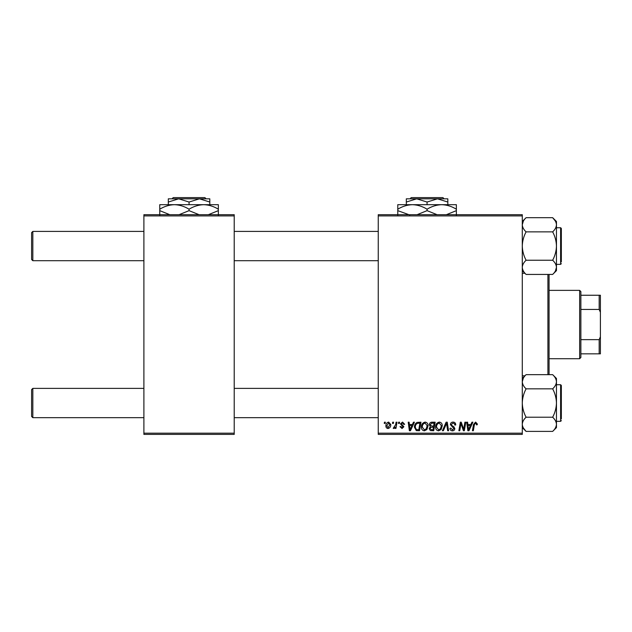 <?xml version="1.0" encoding="UTF-8"?>
<svg xmlns="http://www.w3.org/2000/svg" width="632" height="632" viewBox="0 0 632 632"><rect width="100%" height="100%" fill="white"/><g stroke="black" fill="none" stroke-linecap="round" stroke-linejoin="round"><path stroke-width="0.95" d="M378.252 214.69L522.285 214.69L522.285 215.907L378.252 215.907L378.252 214.69M421.418 427.042C421.402 424.333 422.642 422.674 425.139 422.081C427.106 422.437 428.085 423.669 428.077 425.778L426.9 429.555L424.364 430.85C422.342 430.479 421.354 429.207 421.418 427.042M412.419 424.522L413.47 422.192L414.426 422.192L410.46 430.74L409.378 430.74L408.209 422.192L409.102 422.192L409.386 424.522L412.419 424.522M475.596 422.081L477.342 423.969L477.263 424.743L476.37 424.854L476.457 424.112L475.533 423.077L474.371 424.688L473.344 430.74L472.444 430.74L473.502 424.475L475.596 422.081M450.379 424.593C450.537 422.99 451.43 422.152 453.057 422.081C454.85 422.176 455.727 423.14 455.704 424.973L454.819 425.075L454.59 423.819L453.002 423.077L451.264 424.507L451.493 425.257L453.808 426.711L454.819 428.583C454.7 430.044 453.902 430.795 452.425 430.85C450.877 430.755 450.047 429.926 449.929 428.37L450.821 428.093L452.457 429.847L453.926 428.63L450.379 424.593M442.392 430.74L446.121 422.192L447.259 422.192L448.562 430.74L447.669 430.74L446.548 423.416L443.348 430.74L442.392 430.74M435.622 427.042C435.606 424.333 436.846 422.674 439.343 422.081C441.31 422.437 442.289 423.669 442.274 425.778L441.104 429.555L438.569 430.85C436.546 430.479 435.559 429.207 435.622 427.042M384.256 423.416L384.461 422.192L385.354 422.192L385.165 423.416L384.256 423.416M378.252 433.181L522.285 433.181L522.285 434.397L378.252 434.397L378.252 215.907M522.285 433.181L522.285 215.907M429.294 424.854C429.397 423.274 430.218 422.389 431.751 422.192L435.172 422.192L433.734 430.74L430.36 430.597L429.183 428.662L430.36 426.576L429.294 424.854M470.895 424.522L471.946 422.192L472.91 422.192L468.936 430.74L467.854 430.74L466.685 422.192L467.577 422.192L467.862 424.522L470.895 424.522M463.991 427.406L464.899 422.192L465.8 422.192L464.338 430.74L463.406 430.74L460.957 423.487L459.772 430.74L458.872 430.74L460.317 422.192L461.249 422.192L463.714 429.428L463.991 427.406M402.537 422.081L404.662 424.301L403.769 424.412L402.497 422.855L401.328 423.811L403.88 426.75L402.023 428.52L400.001 426.632L400.886 426.521L402.063 427.738L402.995 426.884L400.443 423.882L402.537 422.081M417.073 422.397L420.975 422.192L419.529 430.74L416.306 430.629L414.426 427.24C414.371 425.059 415.256 423.448 417.073 422.397M385.907 425.921C385.852 423.835 386.776 422.555 388.672 422.081L390.789 424.554C390.876 426.726 389.936 428.046 387.977 428.52C386.555 428.291 385.868 427.422 385.907 425.921M392.472 423.416L392.677 422.192L393.562 422.192L393.38 423.416L392.472 423.416M395.648 424.68L396.098 422.192L396.999 422.192L395.948 428.409L395.047 428.409L395.277 427.121L393.831 428.52L393.23 428.291L395.648 424.68M398.46 423.416L398.666 422.192L399.558 422.192L399.369 423.416L398.46 423.416M143.899 214.69L234.219 214.69L234.219 215.907L143.899 215.907L143.899 214.69M234.219 433.181L234.219 434.397L143.899 434.397L143.899 433.181L234.219 433.181L234.219 215.907M143.899 433.181L143.899 215.907M432.999 429.736L433.449 427.074L430.558 427.429L430.068 428.622L431.482 429.736L432.999 429.736M433.623 426.079L434.105 423.187L431.569 423.235L430.179 424.878L431.735 426.079L433.623 426.079M440.409 428.899L441.389 425.731L439.279 423.077C437.376 423.653 436.451 425.004 436.507 427.137L438.6 429.847L440.409 428.899M469.228 428.054L470.413 425.518L467.988 425.518L468.517 429.799L469.228 428.054M410.753 428.054L411.93 425.518L409.512 425.518L410.042 429.799L410.753 428.054M418.795 429.736L419.901 423.187L418.763 423.187C416.409 423.408 415.256 424.775 415.311 427.295L416.385 429.594L418.795 429.736M426.205 428.899L427.185 425.731L425.075 423.077C423.171 423.653 422.247 425.004 422.302 427.137L424.396 429.847L426.205 428.899M388.016 427.738L389.905 424.649L388.672 422.855L386.792 425.921L388.016 427.738M31.6 416.456L31.6 389.604L32.825 388.38L32.825 417.673L31.6 416.456M378.252 388.38L234.219 388.38M143.899 388.38L32.825 388.38M378.252 417.673L234.219 417.673M143.899 417.673L32.825 417.673M32.825 260.708L31.6 259.483L31.6 232.631L32.825 231.415L32.825 260.708L143.899 260.708M234.219 260.708L378.252 260.708M32.825 231.415L143.899 231.415M234.219 231.415L378.252 231.415M552.66 431.395L556.46 427.595L556.46 381.752C556.31 384.248 555.046 386.61 552.66 388.846C555.03 393.262 556.302 397.986 556.46 403.026C556.31 408.011 555.046 412.736 552.66 417.215C555.038 419.435 556.31 421.805 556.46 424.301C556.302 426.813 555.038 429.175 552.66 431.395L526.085 431.395C523.699 429.168 522.435 426.805 522.285 424.301C522.435 421.797 523.699 419.435 526.085 417.215C523.707 412.799 522.443 408.067 522.285 403.026C522.427 398.049 523.691 393.317 526.085 388.846L552.66 388.846M556.46 421.339L560.608 421.339L561.342 420.604L560.608 421.339L560.608 384.722L561.342 385.449L561.342 418.898M526.085 417.215L552.66 417.215M526.085 388.846C523.707 386.634 522.443 384.272 522.285 381.752C522.427 379.263 523.691 376.901 526.085 374.665L552.66 374.665C555.03 376.87 556.302 379.232 556.46 381.752L556.46 378.465L552.66 374.665M523.312 378.165L522.285 381.752M526.085 260.242C523.707 255.826 522.443 251.102 522.285 246.061C522.427 241.076 523.691 236.352 526.085 231.873L552.66 231.873C555.03 236.289 556.302 241.021 556.46 246.061C556.31 251.038 555.046 255.77 552.66 260.242C555.03 262.454 556.302 264.816 556.46 267.336C556.31 269.825 555.046 272.187 552.66 274.43L526.085 274.43C523.707 272.218 522.443 269.856 522.285 267.336C522.427 264.848 523.691 262.478 526.085 260.242L552.66 260.242M556.46 264.366L560.608 264.366L560.608 227.749L561.342 228.484L561.342 261.925M526.085 231.873C523.699 229.653 522.435 227.291 522.285 224.787C522.435 222.274 523.699 219.912 526.085 217.692L552.66 217.692C555.038 219.92 556.31 222.282 556.46 224.787C556.302 227.291 555.038 229.661 552.66 231.873C555.046 229.637 556.31 227.275 556.46 224.787L556.46 267.336L555.433 270.923M552.66 274.43L556.46 270.622L556.46 267.336M552.66 217.692L556.46 221.492L556.46 224.787M526.053 431.364L523.351 427.967M556.358 380.638L556.46 381.752M522.38 268.45L522.285 267.336M552.684 217.724L555.386 221.121M522.285 224.787L523.343 221.129M549.058 274.43L549.058 374.665M547.912 374.665L547.912 274.43M526.085 274.43L522.285 270.622L524.931 273.277L522.285 273.277M526.085 374.665L522.285 378.465L524.931 375.811L522.285 375.811M579.647 290.365L580.871 291.589L580.871 357.499L579.647 358.723L579.647 290.365L549.137 290.365M580.871 295.247L600.4 295.247L600.4 353.841L599.176 353.841L599.176 339.645L600.4 336.753M580.871 339.645L599.176 339.645M600.4 312.334L599.176 309.443L599.176 295.247M580.871 309.443L599.176 309.443M580.871 353.841L599.176 353.841M206.103 198.819L204.879 197.603L206.103 198.819M173.239 197.603L172.015 198.819L173.239 197.603L204.879 197.603M189.055 202.035L199.435 198.819L168.31 198.819L168.31 202.035L178.682 198.819L189.055 202.035L189.055 204.681M168.31 202.035L168.31 204.681M199.056 214.69L189.055 210.646L189.055 209.216C184.441 206.364 179.551 204.855 174.408 204.681C169.202 204.871 164.32 206.38 159.762 209.216L159.762 204.681L209.808 204.681L209.808 198.819L199.435 198.819L209.808 202.035M189.055 209.216C193.621 206.38 198.503 204.871 203.702 204.681L218.348 204.681L218.348 210.646L208.355 214.69M189.055 210.646L179.061 214.69M159.762 209.216L159.762 215.18M169.763 214.69L159.762 210.646M203.702 204.681C208.852 204.855 213.735 206.364 218.348 209.216M218.348 215.18L218.348 210.646M444.122 198.819L442.898 197.603L444.122 198.819L437.447 198.819L447.827 202.035L447.827 204.681M410.034 198.819L411.25 197.603L410.034 198.819L416.701 198.819L427.074 202.035L427.074 204.681M416.701 198.819L406.321 198.819L406.321 202.035L416.701 198.819L447.827 198.819L447.827 202.035M406.321 202.035L406.321 204.681M427.074 202.035L437.447 198.819M437.075 214.69L427.074 210.646L427.074 209.216C422.453 206.364 417.57 204.855 412.427 204.681C407.221 204.871 402.339 206.38 397.781 209.216L397.781 204.681L456.367 204.681L456.367 210.646L446.374 214.69M427.074 210.646L417.081 214.69M397.781 209.216L397.781 215.18M409.812 215.022L397.781 210.646M427.074 209.216C431.632 206.38 436.514 204.871 441.721 204.681C446.863 204.855 451.746 206.364 456.367 209.216M456.367 215.18L456.367 210.646M411.25 197.603L442.898 197.603M560.608 384.722L556.46 384.722M522.285 427.595L526.085 431.395L522.285 427.595M560.766 227.765L556.46 227.749M560.608 264.366L561.342 263.639M522.285 221.492L526.085 217.692L522.285 221.492M560.608 421.339L561.342 420.628M560.608 227.749L561.342 228.484M579.647 358.723L549.137 358.723"/></g></svg>
